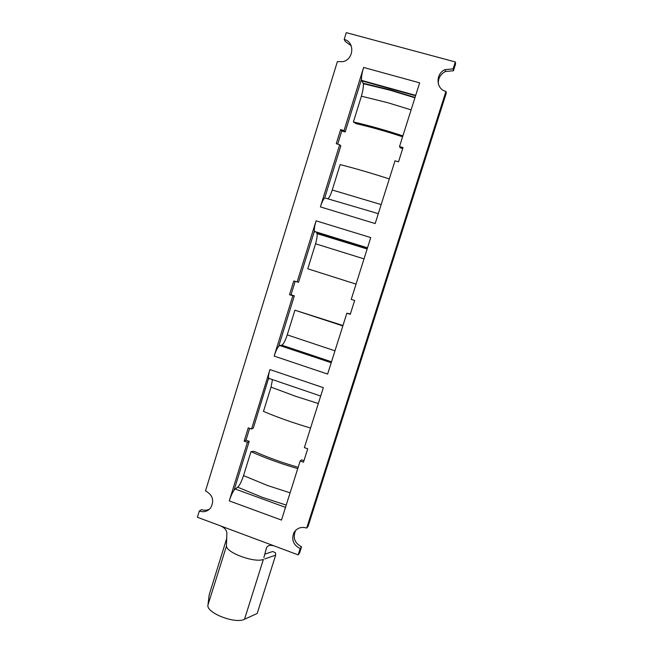 <?xml version="1.0" encoding="UTF-8"?>
<svg xmlns="http://www.w3.org/2000/svg" width="653" height="653" viewBox="0 0 653 653"><rect width="100%" height="100%" fill="white"/><g stroke="black" fill="none" stroke-linecap="round" stroke-linejoin="round"><path stroke-width="0.98" d="M328.214 198.536C329.496 197.206 330.842 194.357 332.255 190.007L340.148 164.597C355.526 168.523 371.908 173.298 389.286 178.93M402.893 135.881C385.458 130.151 368.961 125.507 353.387 121.956L361.395 96.195C363.003 90.367 363.631 86.196 363.288 83.682L363.109 83.192L389.89 89.771L415.039 97.444M331.495 361.803L281.794 345.143C283.386 344.384 285.198 340.964 287.247 334.883L294.911 310.199L342.841 325.904M356.048 284.112L307.775 268.799L315.546 243.789C316.876 238.998 317.399 235.611 317.097 233.643L316.648 232.868L367.296 248.515M286.21 505.095L262.22 497.3L237.7 487.195C239.561 485.489 241.504 481.628 243.528 475.604L250.981 451.631C265.118 458.014 280.7 463.671 297.744 468.617M310.567 428.033C293.483 422.997 277.778 417.455 263.469 411.406L271.019 387.115L272.374 380.062M292.854 295.76L289.516 294.683L293.752 280.986L298.552 282.259L314.379 231.211C314.101 229.04 314.664 225.571 316.085 220.812L370.749 237.586L351.224 299.384L354.644 300.478L350.269 314.305L346.857 313.203L327.626 374.063L274.146 356.089L292.854 295.76L294.332 295.85L291.018 294.781L295.156 281.435M274.146 356.089C275.639 351.461 277.158 348.18 278.709 346.237L294.332 295.85M350.383 313.946L346.857 313.203M247.422 442.318L244.157 441.159L248.271 427.87L251.544 429.021L253.315 428.123L268.571 378.283C268.252 376.659 268.709 373.761 269.967 369.582L323.325 387.67L304.38 447.615L307.718 448.791L303.474 462.202L300.143 461.018L281.484 520.074L229.268 500.875L247.422 442.318L249.217 441.314L245.985 440.171L249.642 428.352M229.268 500.875C230.729 496.345 232.321 492.795 234.052 490.232L249.217 441.314M303.947 460.716L301.564 459.875L300.143 461.018M337.683 144.142L341.764 130.975L345.168 131.955L361.484 79.348C361.436 76.368 362.146 72.401 363.623 67.447L419.65 82.833L399.514 146.558L403.023 147.57L398.51 161.83L395.016 160.809L375.181 223.555L320.394 206.903L339.674 144.713L340.817 145.97L324.712 197.892L378.316 213.653M399.514 146.558L400.216 147.815L402.713 148.533M263.861 557.662L266.481 547.908C267.648 545.386 270.269 544.741 274.35 545.981L298.143 554.87L300.151 548.593C293.27 544.961 291.214 539.631 293.972 532.595C297.009 527.983 301.253 526.473 306.698 528.048L445.934 91.428C435.886 89.175 435.273 73.65 445.093 69.618L453.125 68.883L455.329 61.953L346.278 32.65L344.188 39.458L345.306 41.523L351.2 45.751M455.329 61.953L455.598 63.896L453.411 70.769L445.444 71.487C440.302 74.271 437.951 78.499 438.4 84.172M445.934 91.428L446.277 93.126L308.069 526.4L306.698 528.048M300.151 548.593L301.564 546.79C294.74 543.19 292.699 537.901 295.434 530.913L295.964 530.065M301.564 546.79L299.58 553.018L298.143 554.87M209.572 509.087C206.968 510.417 204.258 510.581 201.434 509.593L199.296 511.079C203.867 512.515 207.678 511.421 210.723 507.814C214.478 500.573 212.739 494.925 205.507 490.868L337.389 61.594L342.809 61.668C353.926 59.578 355.044 41.8 344.188 39.458M264.791 554.185L272.75 551.491L275.55 552.846L275.664 555.14L264.767 558.944M199.296 511.079L197.402 517.258L220.485 525.877C224.485 527.648 226.615 530.056 226.885 533.093L226.534 543.614M415.577 95.738L361.786 80.833L363.109 83.192M367.353 248.32L316.648 232.868M281.794 345.143L279.672 345.519L331.21 362.709M320.394 206.903C321.921 202.177 323.357 199.173 324.712 197.892M237.7 487.195L235.162 488.999L285.492 507.373M453.125 68.883L453.411 70.769M297.099 282.055L316.085 220.812M339.674 144.713L336.254 143.725L340.621 129.612L344.049 130.592L363.623 67.447M251.544 429.021L269.967 369.582M274.35 545.981L220.485 525.877M344.049 130.592L345.168 131.955M340.621 129.612L341.764 130.975M244.157 441.159L245.985 440.171M289.516 294.683L291.018 294.781M234.052 490.232L235.162 488.999M298.16 467.279C282.186 462.683 267.534 457.386 254.221 451.394L250.981 451.631M269.33 378.879L268.677 378.569M278.709 346.237L279.672 345.519M342.964 325.512L294.911 310.199M319.415 233.496L319.488 232.974M314.86 232.093L314.379 231.211M361.786 80.833L361.484 79.348M402.599 136.787C386.274 131.392 370.79 127.017 356.138 123.67L353.387 121.956M207.964 604.996L226.477 546.022C226.216 552.707 254.825 563.139 263.388 559.417L244.516 619.248C235.276 624.317 205.866 612.775 207.964 604.996L209.164 594.867L226.705 538.464M244.516 619.248L257.192 613.494L275.664 555.14M332.255 190.007L381.181 204.585M411.112 109.875L387.751 102.701L361.395 96.195M287.247 334.883L334.973 350.808M364.023 258.874L315.546 243.789M243.528 475.604L267.73 485.587L290.095 492.803M318.313 403.521L295.711 396.314L271.019 387.115M363.288 83.682L390.012 90.187L414.924 97.787M317.097 233.635L367.149 248.989M445.093 69.618L445.444 71.487M293.972 532.595L295.434 530.913M268.571 378.283L320.68 396.036M314.428 231.415L367.517 247.822M361.623 80.401L415.692 95.387M226.477 546.022L226.542 543.304"/></g></svg>
